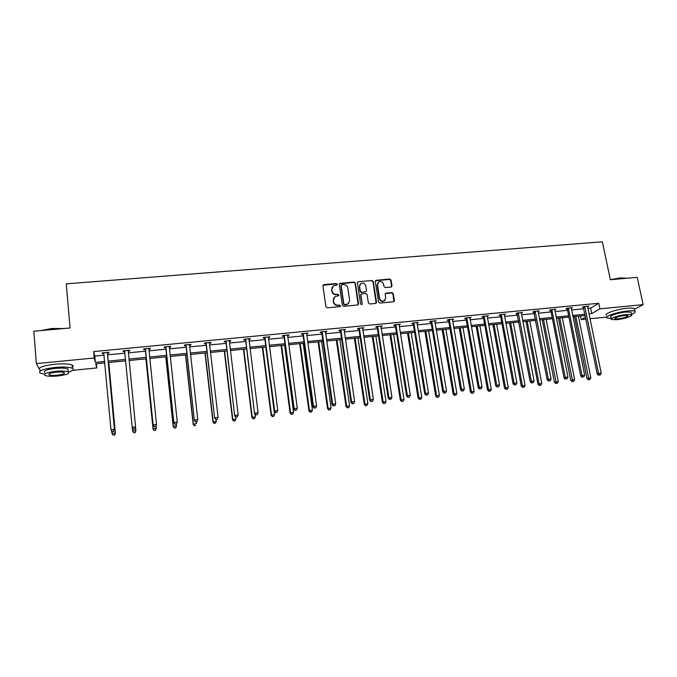 <?xml version="1.0" encoding="UTF-8"?>
<svg xmlns="http://www.w3.org/2000/svg" width="677" height="677" viewBox="0 0 677 677"><rect width="100%" height="100%" fill="white"/><g stroke="black" fill="none" stroke-linecap="round" stroke-linejoin="round"><path stroke-width="1.02" d="M337.332 284.272L336.401 283.536L323.919 284.577L322.904 285.838L325.933 306.74L327.287 307.807L339.82 306.673L340.523 305.784L339.583 305.048L337.958 305.192C335.648 305.175 334.21 304.041 333.651 301.807L333.389 300.063L335.081 296.501L338.559 295.781L338.923 295.003L337.984 294.267L336.367 294.402C334.057 294.377 332.627 293.251 332.068 291.025L331.815 289.291L333.448 285.787L336.977 285.034L337.332 284.272M337.078 284.966L336.164 283.883L322.963 285.288M340.243 306.512L339.346 305.378L337.958 305.192M338.661 295.705L337.747 294.605L336.367 294.402M391.044 287.065L392 285.829L391.078 280.092L389.757 279.051L375.828 280.329L375.312 281.42L378.545 302.027L379.882 303.068L393.828 301.73L394.378 300.605L393.252 293.632L391.932 292.591L385.729 293.226L385.196 294.334L385.746 297.804L384.282 300.816C381.963 301.553 380.398 300.732 379.602 298.345L377.47 284.789L378.849 281.852C381.185 281.048 382.767 281.852 383.597 284.264L383.952 286.515L385.281 287.556L391.044 287.065M39.08 368.652L36.338 363.617L33.85 331.222L70.044 327.99L66.278 283.849L602.344 241.791L610.375 279.736L637.201 277.342L643.15 304.633L634.434 309.304M36.338 363.617L94.213 357.989L95.339 362.364L104.673 361.45M587.932 308.365L590.606 308.111L598.764 303.279L93.638 351.575L94.213 357.989M598.764 303.279L599.915 308.839L643.15 304.633M355.357 283.104L354.02 282.055L339.795 283.358L339.287 284.45L342.376 305.268L343.73 306.326L357.964 304.946L358.514 303.821L355.357 283.104L353.775 282.411L339.355 283.875M358.37 281.691L371.978 280.549L373.306 281.59L376.53 302.204L375.557 303.457L369.718 303.981L368.381 302.932L367.086 294.529L365.749 293.488L361.416 293.962L360.883 295.07L362.229 303.838L361.848 304.625L360.604 303.981L357.388 282.927L358.37 281.691L371.978 280.549M40.087 370.488L39.731 369.845M606.753 317.081L590.056 318.749M586.054 319.146L581.247 319.629L585.63 317.098M580.502 315.964L581.247 319.629M96.388 363.727L96.769 367.933L72.761 370.327M589.049 313.832L591.723 313.569L599.915 308.839M108.108 361.112L125.592 359.394M128.926 359.064L146.232 357.363M149.592 357.033L166.652 355.357M170.045 355.027L186.869 353.369M190.296 353.03L206.874 351.405M210.344 351.067L226.685 349.459M230.18 349.112L246.301 347.529M249.83 347.183L265.722 345.617M269.277 345.27L284.949 343.73M288.537 343.374L303.981 341.86M307.603 341.504L322.836 340.006M326.492 339.642L341.504 338.17M345.185 337.806L359.995 336.351M363.701 335.987L378.308 334.548M382.04 334.184L396.443 332.771M400.2 332.399L414.409 331.002M418.191 330.63L432.197 329.25M436.005 328.878L449.824 327.524M453.658 327.143L467.282 325.806M471.141 325.425L484.58 324.105M488.456 323.724L501.716 322.421M505.617 322.04L518.692 320.754M522.61 320.365L535.507 319.095M539.451 318.706L552.17 317.462M556.139 317.073L568.688 315.837M572.666 315.448L585.046 314.23M104.808 362.897L95.702 363.794L96.769 367.933M585.3 315.49L572.92 316.709M568.934 317.098L556.384 318.342M552.424 318.732L539.696 319.984M535.752 320.373L522.856 321.651M518.929 322.032L505.854 323.327M501.953 323.708L488.692 325.019M484.808 325.4L471.37 326.729M467.511 327.109L453.886 328.455M450.053 328.827L436.233 330.198M432.417 330.571L418.411 331.95M414.62 332.322L400.412 333.727M396.654 334.099L382.251 335.521M378.519 335.885L363.904 337.332M360.198 337.696L345.388 339.16M341.707 339.524L326.686 341.005M323.031 341.36L307.798 342.867M304.176 343.222L288.724 344.745M285.127 345.101L269.463 346.649M265.9 346.996L250.008 348.57M246.47 348.917L230.349 350.508M226.854 350.855L210.505 352.463M207.035 352.81L190.457 354.443M187.021 354.782L170.198 356.44M166.804 356.779L149.735 358.463M146.376 358.793L129.062 360.502M125.727 360.833L108.244 362.55M590.606 308.111L591.723 313.569M93.638 351.575L94.772 356.077L104.097 355.171M107.525 354.841L124.983 353.157M128.308 352.827L145.597 351.16M148.948 350.838L165.992 349.188M169.385 348.858L186.183 347.233M189.611 346.903L206.163 345.295M209.625 344.965L225.957 343.383M229.444 343.044L245.548 341.487M249.068 341.149L264.944 339.617M268.498 339.27L284.145 337.755M287.733 337.408L303.161 335.919M306.783 335.564L321.99 334.091M325.637 333.744L340.641 332.289M344.314 331.933L359.115 330.503M362.813 330.148L377.402 328.734M381.134 328.37L395.52 326.983M399.269 326.619L413.461 325.248M417.244 324.875L431.232 323.521M435.04 323.157L448.843 321.82M452.668 321.448L466.284 320.136M470.134 319.764L483.556 318.461M487.432 318.088L500.675 316.811M504.577 316.43L517.634 315.169M521.552 314.788L534.441 313.544M538.376 313.163L551.086 311.928M555.047 311.547L567.58 310.337M571.566 309.948L583.929 308.754M94.772 356.077L95.339 362.364M583.481 307.256L582.313 307.366L583.574 306.605L588.795 306.106L587.611 306.816L601.218 373.188L598.578 373.492L584.742 306.495M567.14 308.83L565.964 308.94L567.174 308.179L572.446 307.68L571.253 308.416M554.717 309.761L555.952 309.262L550.629 309.77L549.462 310.531L550.646 310.413M534.001 312.021L532.799 312.139L533.933 311.378L539.298 310.861L538.08 311.623M517.203 313.637L515.992 313.756L517.076 313.002L522.492 312.478L521.265 313.248M500.244 315.27L499.025 315.389L500.066 314.636L505.533 314.111L504.289 314.881M483.133 316.921L481.897 317.039L482.896 316.286L488.413 315.753L487.152 316.531M465.861 318.579L464.617 318.706L465.556 317.953L471.133 317.42L469.855 318.198M448.419 320.263L447.167 320.382L448.064 319.637L453.692 319.095L452.397 319.882M430.817 321.956L429.548 322.083L430.403 321.33L436.081 320.788L434.769 321.575M413.055 323.665L411.768 323.792L412.572 323.047L418.301 322.497L416.981 323.293M395.114 325.4L393.819 325.519L394.564 324.774L400.352 324.224L399.015 325.019M376.996 327.143L375.693 327.27L376.387 326.526L382.234 325.959L380.88 326.771M358.708 328.904L357.397 329.03L358.04 328.286L363.938 327.719L362.567 328.531M340.243 330.681L338.915 330.808L339.507 330.071L345.465 329.496L344.077 330.308M321.6 332.475L320.255 332.61L320.796 331.865L326.813 331.29L325.409 332.111M302.78 334.294L301.417 334.421L301.9 333.685L307.976 333.101L306.554 333.93M283.765 336.122L282.394 336.249L282.817 335.521L288.952 334.929L287.513 335.758M264.563 337.967L263.175 338.102L263.539 337.374L269.742 336.774L269.361 337.51L268.278 337.611M245.176 339.837L243.771 339.972L244.075 339.245L250.338 338.644L250.016 339.372L248.857 339.482M225.585 341.724L224.172 341.86L224.417 341.132L230.739 340.523L230.476 341.25L229.241 341.369M205.808 343.628L204.378 343.764L204.556 343.044L210.945 342.427L210.742 343.154L209.43 343.281M185.82 345.558L184.381 345.693L184.499 344.974L190.948 344.348L190.812 345.075L189.416 345.211M165.637 347.496L164.181 347.639L164.232 346.92L170.748 346.294L170.68 347.013L169.225 347.149M145.25 349.459L143.778 349.603L143.761 348.892L150.345 348.257L150.345 348.968L148.872 349.112M124.653 351.448L123.163 351.591L123.079 350.872L129.73 350.237L129.798 350.948L128.317 351.092M103.835 353.453L102.337 353.597L102.185 352.886L108.904 352.235L109.039 352.954L107.541 353.098M102.337 353.597L102.269 352.878M129.798 350.948L129.722 350.237M123.163 351.591L123.096 350.872M150.345 348.968L150.269 348.266M170.68 347.013L170.604 346.311M190.812 345.075L190.736 344.373M210.742 343.154L210.665 342.46M230.476 341.25L230.392 340.556M250.016 339.372L249.923 338.678M269.361 337.51L269.268 336.824M288.512 335.665L288.419 334.98M307.476 333.837L307.383 333.16M326.255 332.026L326.162 331.349M344.855 330.241L344.762 329.564M363.278 328.463L363.177 327.795M381.523 326.703L381.413 326.043M399.591 324.968L399.481 324.3M417.489 323.242L417.379 322.582M435.218 321.533L435.108 320.881M452.778 319.84L452.659 319.189M470.176 318.165L470.058 317.521M487.406 316.506L487.288 315.863M504.483 314.864L504.365 314.221M521.4 313.231L534.085 380.931L531.343 381.244L518.286 312.884M538.156 311.623L551.103 378.968L548.387 379.281L535.135 311.259M332.221 287.04L331.815 289.291M336.139 294.74C333.829 294.715 332.399 293.59 331.84 291.372L331.586 289.638M333.846 297.719L333.389 300.063M337.73 305.522C335.411 305.496 333.973 304.371 333.414 302.137L333.16 300.402M358.15 304.828L355.103 283.451M341.809 284.704L341.115 285.584L343.831 303.846L344.771 304.582L347.919 303.99L349.662 300.385L347.783 287.928C347.225 285.719 345.803 284.594 343.501 284.568L341.809 284.704M348.875 303.203L346.226 304.76L344.534 304.912L343.594 304.176L340.878 285.931M376.133 303.237L373.027 281.945L371.698 280.904M360.985 294.419L360.629 295.409L362.229 303.838M365.741 285.846C364.903 283.401 363.304 282.597 360.934 283.435L359.555 286.371L360.291 291.161L361.62 292.21L365.952 291.736L366.477 290.628L365.741 285.846M359.952 284.382L359.555 286.371M366.113 291.626L361.357 292.557L360.029 291.508L359.292 286.718M358.108 282.038L357.464 282.317M377.91 282.715L377.47 284.789M384.925 300.343L383.994 301.147C381.676 301.883 380.119 301.062 379.315 298.675L377.191 285.135M393.946 301.663L392.956 293.97L391.636 292.929L385.306 293.649M391.594 286.853L390.781 280.447L389.47 279.406L375.405 280.777M111.747 430.978L111.967 433.356L115.293 432.967L115.403 433.415L108.777 362.5M114.481 434.879L113.152 435.032L114.531 435.057L115.293 432.967L108.709 362.508M113.203 435.209L112.086 433.796L113.152 435.032M115.403 433.415L114.531 435.057M112.255 431.621L113.618 431.461L112.255 431.621L110.994 429.709L103.691 352.742M112.213 431.435L110.994 429.709L114.405 429.32L114.515 429.785L107.423 353.766L107.778 352.345M107.406 352.387L114.405 429.32L113.575 431.274M103.953 353.665L103.463 352.759M113.618 431.461L114.515 429.785M40.637 330.613L51.782 328.497L63.74 328.548M62.419 328.667L51.774 328.785L41.737 330.511M68.58 372.105C73.209 370.708 74.487 369.422 72.431 368.263C69.164 367.002 63.325 366.731 54.913 367.45C42.609 369.041 37.734 370.954 40.29 373.196L44.614 374.153M72.346 367.298C73.488 366.46 73.421 365.724 72.16 365.089C68.893 363.803 63.063 363.515 54.651 364.226C42.355 365.808 37.489 367.738 40.045 370.014M44.834 372.528C43.006 370.911 46.51 369.532 55.345 368.39C61.404 367.873 65.61 368.068 67.971 368.973L68.106 370.539M55.59 371.351C46.747 372.502 43.235 373.865 45.063 375.456C47.5 376.344 51.731 376.522 57.765 375.989C66.507 374.863 69.993 373.501 68.216 371.901C65.855 371.013 61.641 370.827 55.59 371.351M57.384 375.185C63.029 374.449 65.28 373.577 64.129 372.545C62.597 371.969 59.881 371.851 55.979 372.189C50.293 372.934 48.033 373.814 49.209 374.83C50.775 375.413 53.5 375.523 57.384 375.185M610.358 279.669L620.428 277.875L627.173 278.239M626.961 278.255L620.665 278.095L611.593 279.626M631.404 314.348C634.781 312.994 635.931 311.97 634.857 311.259C633.774 310.735 631.387 310.641 627.697 310.988C617.297 311.911 603.639 316.582 607.083 317.953L611.238 318.418M634.493 309.575L634.273 308.534C633.181 308.001 630.795 307.908 627.114 308.247C616.713 309.161 603.08 313.866 606.516 315.27M611.314 318.791L610.942 317.039C608.479 316.049 618.321 312.689 625.785 312.029L630.947 312.215L631.099 312.96M626.318 314.543C618.854 315.211 609.004 318.545 611.466 319.519L616.671 319.696C623.982 319.036 633.892 315.744 631.48 314.72L626.318 314.543M618.355 318.799C624.685 317.843 627.867 316.768 627.909 315.592L624.575 315.474C618.203 316.438 615.012 317.513 615.012 318.681L618.355 318.799M132.311 427.813L132.624 430.953L135.908 430.572L135.595 427.382M133.801 432.806L132.624 430.953L133.801 432.806L135.112 432.654L133.784 432.628M135.095 432.476L135.908 430.572L135.112 432.654M145.893 358.844L153.044 429.032L153.061 428.583L156.319 428.202L156.074 425.799M145.953 358.835L153.061 428.583L154.195 430.428L155.507 430.09L154.204 430.242M155.507 430.09L156.319 428.202L155.498 430.276M154.195 430.428L153.044 429.032M133.411 429.167L134.74 428.829L133.411 429.167L132.252 427.737L124.568 350.737M133.386 428.981L132.193 427.263L135.569 426.874L134.757 429.015M128.249 350.381L135.569 426.874L134.74 428.829M124.864 351.947L124.28 350.762M128.545 350.347L128.198 351.676M145.479 349.383L153.163 425.325L145.242 348.748M154.348 426.561L153.18 424.843L156.522 424.462L155.676 426.595L154.348 426.561L155.676 426.595M148.872 348.393L156.522 424.462L155.685 426.4M145.487 350.094L144.878 348.782M149.101 348.376L148.796 349.357M153.163 425.325L154.339 426.747M165.78 356.881L173.219 426.688L173.295 426.231L176.519 425.85L176.342 424.2M165.907 356.864L173.295 426.231L174.378 428.067L175.707 427.737L174.412 427.889M175.707 427.737L176.435 426.315L175.673 427.915M174.378 428.067L173.219 426.688M165.933 347.411L173.862 422.93L165.696 346.776M175.098 424.157L173.947 422.448L177.256 422.067L176.384 424.191L175.098 424.157L176.384 424.191M169.292 346.429L177.256 422.067L176.418 424.005M165.882 348.13L165.264 346.819M169.453 346.421L169.208 347.225M173.862 422.93L175.064 424.344M185.473 354.934L193.19 424.361L196.525 423.531L196.338 421.881M185.667 354.917L193.334 423.904L194.367 425.731L195.704 425.401L194.426 425.554M194.367 425.731L193.19 424.361M186.183 345.465L194.35 420.569L185.947 344.83M195.628 421.779L194.502 420.078L197.777 419.706L196.872 421.822L195.628 421.779L196.872 421.822M189.509 344.491L197.777 419.706L196.931 421.627M186.065 346.184L185.447 344.881M189.594 344.483L189.408 345.109M194.35 420.569L195.56 421.974M204.979 353.013L212.959 422.067L216.327 421.229L216.132 419.588M205.233 352.988L213.162 421.593L214.152 423.43L215.498 423.091L214.237 423.243M216.327 421.229L215.498 423.091M214.152 423.43L212.959 422.067M206.231 343.527L214.634 418.225L205.986 342.909M215.946 419.427L217.241 419.275L215.946 419.427L214.846 417.734L218.087 417.362L209.421 342.934M206.045 344.255L205.436 342.96M214.634 418.225L215.861 419.622M217.241 419.275L218.087 417.362M224.29 351.109L232.533 419.782L235.926 418.953L235.689 417.015M224.603 351.075L232.795 419.317L233.743 421.136L235.097 420.806L233.853 420.95M235.926 418.953L235.097 420.806M233.743 421.136L232.533 419.782M226.076 341.623L234.699 415.915L225.83 340.996M236.061 417.1L237.339 416.947L236.061 417.1L234.978 415.416L238.186 415.043L229.325 340.666M225.83 342.342L225.213 341.056M234.699 415.915L235.943 417.294M237.339 416.947L238.186 415.043M243.415 349.222L251.912 417.531L255.339 416.693L255.009 414.104M243.788 349.18L252.242 417.057L253.139 418.877L254.51 418.538L253.274 418.691M255.339 416.693L254.51 418.538M253.139 418.877L251.912 417.531M245.726 339.727L254.569 413.622L245.48 339.109M255.965 414.798L257.235 414.646L255.965 414.798L254.916 413.114L258.089 412.75L248.933 338.779M245.412 340.455L244.803 339.177M254.569 413.622L255.83 414.993M257.235 414.646L258.089 412.75M262.354 347.352L271.105 415.297L274.557 414.459L265.816 347.005M262.786 347.309L271.485 414.815L272.349 416.634L273.728 416.304L272.501 416.44M274.557 414.459L273.728 416.304M272.349 416.634L271.105 415.297M265.172 337.857L264.809 338.585L274.244 411.345L274.642 410.837L264.927 337.239M275.674 412.513L276.935 412.369L275.674 412.513L274.642 410.837L277.79 410.482L268.354 336.909M264.809 338.585L264.191 337.307M274.244 411.345L275.514 412.716M276.935 412.369L277.79 410.482M281.107 345.498L290.111 413.088L293.59 412.251L284.602 345.152M281.598 345.448L290.551 412.598L291.364 414.417L292.752 414.079L291.542 414.222M293.59 412.251L292.752 414.079M291.364 414.417L290.111 413.088M299.691 343.662L308.932 410.897L312.435 410.059L303.203 343.315M300.233 343.611L309.423 410.406L310.193 412.217L311.598 411.878L310.396 412.022M312.435 410.059L311.598 411.878M310.193 412.217L308.932 410.897M318.088 341.851L327.566 408.73L331.095 407.884L321.634 341.504M318.698 341.792L328.117 408.231L328.844 410.042L330.258 409.703L329.073 409.847M331.095 407.884L330.258 409.703M328.844 410.042L327.566 408.73M336.317 340.049L346.023 406.581L349.586 405.743L339.888 339.702M336.977 339.989L346.632 406.082L347.318 407.884L348.74 407.546L347.563 407.689M349.586 405.743L348.74 407.546M347.318 407.884L346.023 406.581M354.367 338.272L364.311 404.457L367.89 403.61L357.972 337.916M355.087 338.204L364.971 403.949L365.614 405.751L367.044 405.413L365.876 405.548M367.89 403.61L367.044 405.413M365.614 405.751L364.311 404.457M372.257 336.503L382.412 402.35L386.017 401.503L375.879 336.147M373.019 336.427L383.123 401.842L383.732 403.636L385.179 403.297L384.02 403.433M386.017 401.503L385.179 403.297M383.732 403.636L382.412 402.35M389.977 334.76L400.352 400.259L403.983 399.422L393.625 334.396M390.79 334.675L401.114 399.752L401.681 401.537L403.137 401.199L401.986 401.334M403.983 399.422L403.137 401.199M401.681 401.537L400.352 400.259M407.529 333.025L418.115 398.194L421.771 397.348L411.201 332.661M408.392 332.94L418.928 397.678L419.461 399.464L420.916 399.125L419.782 399.261M421.771 397.348L420.916 399.125M419.461 399.464L418.115 398.194M424.919 331.307L435.717 396.147L439.39 395.3L428.617 330.943M425.833 331.222L436.58 395.63L437.071 397.407L438.544 397.069L437.418 397.204M439.39 395.3L438.544 397.069M437.071 397.407L435.717 396.147M442.149 329.614L453.15 394.124L456.848 393.269L445.872 329.242M443.113 329.513L454.064 393.599L454.512 395.376L455.993 395.038L454.885 395.165M456.848 393.269L455.993 395.038M454.512 395.376L453.15 394.124M284.433 336.004L284.01 336.731L293.716 409.103L294.173 408.586L284.188 335.386M295.189 410.254L296.433 410.11L295.189 410.254L294.173 408.586L297.288 408.231L287.581 335.064M284.01 336.731L283.392 335.462M293.716 409.103L295.003 410.457M296.433 410.11L297.288 408.231M303.508 334.167L303.025 334.895L312.994 406.877L313.51 406.361L303.254 333.558M314.5 408.019L315.736 407.876L314.5 408.019L313.51 406.361L316.591 406.005L306.613 333.228M303.025 334.895L302.407 333.634M312.994 406.877L314.289 408.223M315.736 407.876L316.591 406.005M322.387 332.348L321.846 333.084L332.077 404.677L332.661 404.152L322.142 331.738M333.626 405.802L334.844 405.667L333.626 405.802L332.661 404.152L335.707 403.797L325.468 331.417M321.846 333.084L321.228 331.823M332.077 404.677L333.397 406.014M334.844 405.667L335.707 403.797M341.09 330.545L340.497 331.281L350.974 402.493L351.617 401.969L340.844 329.944M352.565 403.61L353.766 403.475L352.565 403.61L351.617 401.969L354.63 401.622L344.136 329.623M340.497 331.281L339.879 330.037M350.974 402.493L352.302 403.822M353.766 403.475L354.63 401.622M359.605 328.76L358.962 329.496L369.693 400.335L370.378 399.802L359.36 328.159M371.309 401.444L372.511 401.309L371.309 401.444L370.378 399.802L373.374 399.455L362.618 327.846M358.962 329.496L358.345 328.26M369.693 400.335L371.03 401.656M372.511 401.309L373.374 399.455M377.944 326.991L377.25 327.736L388.217 398.194L388.97 397.661L377.698 326.399M389.876 399.295L391.061 399.159L389.876 399.295L388.97 397.661L391.932 397.323L380.931 326.086M377.25 327.736L376.632 326.5M388.217 398.194L389.58 399.506M391.061 399.159L391.932 397.323M396.113 325.248L395.36 325.984L406.572 396.079L407.368 395.537L395.859 324.655M408.265 397.162L409.433 397.027L408.265 397.162L407.368 395.537L410.304 395.199L399.058 324.342M395.36 325.984L394.742 324.757M406.572 396.079L407.943 397.382M409.433 397.027L410.304 395.199M414.104 323.513L413.3 324.258L424.741 393.98L425.596 393.439L413.85 322.921M426.468 395.055L427.627 394.928L426.468 395.055L425.596 393.439L428.499 393.1L417.024 322.616M413.3 324.258L412.682 323.039M424.741 393.98L426.129 395.275M427.627 394.928L428.499 393.1M431.926 321.795L431.071 322.54L442.741 391.898L443.647 391.357L431.672 321.211M444.501 392.973L445.652 392.838L444.501 392.973L443.647 391.357L446.524 391.027L434.812 320.906M431.071 322.54L430.454 321.33M442.741 391.898L444.137 393.185M445.652 392.838L446.524 391.027M449.579 320.094L448.673 320.847L460.572 389.842L461.519 389.292L449.325 319.51M462.357 390.908L463.491 390.773L462.357 390.908L461.519 389.292L464.371 388.97L452.431 319.214M448.673 320.847L448.056 319.637M460.572 389.842L461.976 391.12M463.491 390.773L464.371 388.97M459.218 327.93L470.422 392.11L474.137 391.264L462.966 327.558M460.233 327.829L471.378 391.585L471.801 393.354L473.291 393.015L472.182 393.142M474.137 391.264L473.291 393.015M471.801 393.354L470.422 392.11M467.062 318.41L466.114 319.163L478.224 387.803L479.223 387.252L466.808 317.835M480.044 388.86L481.169 388.725L480.044 388.86L479.223 387.252L482.049 386.931L469.889 317.538M466.114 319.163L465.514 317.995M478.224 387.803L479.638 389.08M481.169 388.725L482.049 386.931M476.143 326.255L487.542 390.121L491.274 389.275L479.9 325.882M477.2 326.153L488.54 389.588L489.327 391.145L488.921 391.357L490.419 391.018L489.327 391.145M491.274 389.275L490.419 391.018M488.921 391.357L487.542 390.121M484.385 316.743L483.386 317.496L495.716 385.788L496.766 385.23L484.131 316.167M497.561 386.829L498.678 386.702L497.561 386.829L496.766 385.23L499.558 384.908L487.178 315.871M483.386 317.496L482.803 316.354M495.716 385.788L497.138 387.049M498.678 386.702L499.558 384.908M492.898 324.605L504.492 388.149L508.249 387.303L496.69 324.232M494.007 324.495L505.541 387.616L506.311 389.165L505.888 389.377L507.395 389.038L506.311 389.165M508.249 387.303L507.395 389.038M505.888 389.377L504.492 388.149M501.539 315.093L500.498 315.846L513.039 383.791L514.131 383.233L501.293 314.517M514.918 384.824L516.026 384.688L514.918 384.824L514.131 383.233L516.906 382.911L504.314 314.23M500.498 315.846L499.931 314.737M513.039 383.791L514.478 385.044M516.026 384.688L516.906 382.911M509.51 322.963L521.29 386.195L525.064 385.348L513.318 322.59M510.661 322.853L522.382 385.653L523.135 387.202L522.695 387.413L524.21 387.075L523.135 387.202M525.064 385.348L524.21 387.075M522.695 387.413L521.29 386.195M532.105 382.827L533.205 382.7L532.105 382.827L531.343 381.244L530.201 381.811L516.898 313.121M530.201 381.811L531.648 383.055M533.205 382.7L534.085 380.931M525.978 321.338L537.936 384.257L541.735 383.41L529.803 320.966M527.171 321.22L539.07 383.715L539.806 385.255L539.357 385.467L540.872 385.128L539.806 385.255M541.735 383.41L540.872 385.128M539.357 385.467L537.936 384.257M549.132 380.863L550.223 380.736L549.132 380.863L548.387 379.281L547.194 379.848L533.704 311.53M547.194 379.848L548.658 381.083M550.223 380.736L551.103 378.968M542.285 319.73L554.429 382.336L558.246 381.489L546.136 319.349M543.529 319.612L556.333 383.326L555.859 383.546L557.383 383.207L556.333 383.326M558.246 381.489L557.383 383.207M555.859 383.546L554.429 382.336M552.077 310.227L550.9 310.98L564.043 377.901L565.27 377.334L551.823 309.66M566.006 378.908L567.081 378.781L566.006 378.908L565.27 377.334L567.961 377.021L554.759 309.381M550.9 310.98L550.367 309.948M564.043 377.901L565.507 379.137M567.081 378.781L567.961 377.021M558.457 318.139L570.779 380.44L574.612 379.585L562.325 317.75M559.744 318.012L572.7 381.422L572.217 381.633L573.749 381.295L572.7 381.422M574.612 379.585L573.749 381.295M572.217 381.633L570.779 380.44M568.612 308.636L567.394 309.389L580.722 375.98L582 375.405L568.358 308.069M582.719 376.971L583.786 376.852L582.719 376.971L582 375.405L584.666 375.1L571.27 307.79M567.394 309.389L566.869 308.373M580.722 375.98L582.203 377.199M583.786 376.852L584.666 375.1M574.485 316.557L586.976 378.553L590.826 377.698L578.37 316.167M575.805 316.421L588.922 379.526L588.423 379.746L589.963 379.408L588.922 379.526M590.826 377.698L589.963 379.408M588.423 379.746L586.976 378.553M587.628 306.216L587.611 306.808M599.272 375.058L600.33 374.931L599.272 375.058L598.578 373.492L597.258 374.068L583.219 306.816M597.258 374.068L598.747 375.286M600.33 374.931L601.218 373.188M107.347 352.573L107.474 353.284M107.288 353.055L107.423 353.766M103.784 352.92L103.936 353.631M128.19 350.568L128.249 351.287M124.67 350.906L124.746 351.625M148.813 348.587L148.813 349.307M145.335 348.926L145.343 349.637M169.242 346.624L169.191 347.098M165.789 346.954L165.738 347.673M186.04 345.008L185.921 345.727M206.087 343.078L205.901 343.806M225.932 341.174L225.686 341.893M245.573 339.279L245.269 340.006M265.029 337.408L264.656 338.145M284.281 335.555L283.858 336.291M303.355 333.727L302.873 334.455M322.235 331.908L321.702 332.644M340.937 330.105L340.345 330.85M359.453 328.328L358.81 329.073M377.791 326.568L377.097 327.304M395.96 324.816L395.207 325.561M413.952 323.09L413.148 323.834M431.765 321.372L430.919 322.117M449.418 319.671L448.521 320.424M466.902 317.995L465.954 318.74M484.224 316.328L483.226 317.081M501.386 314.678L500.345 315.431M518.54 313.451L517.456 314.213M518.387 313.045L517.296 313.798M535.389 311.835L534.255 312.588M535.228 311.42L534.094 312.182M551.916 309.821L550.739 310.574M568.452 308.23L567.233 308.983M584.996 307.053L583.735 307.815M584.835 306.647L583.574 307.409M49.133 373.831L49.209 374.83M67.971 368.973L68.216 371.901M72.431 368.263L72.16 365.089M614.911 318.207L615.012 318.681M630.947 312.215L631.48 314.72M634.857 311.259L634.273 308.534"/></g></svg>
